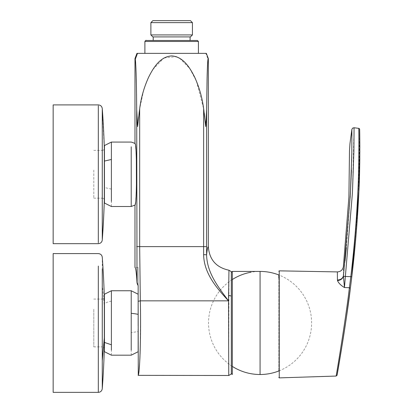 <?xml version="1.0" encoding="UTF-8"?>
<svg xmlns="http://www.w3.org/2000/svg" width="413" height="413" viewBox="0 0 413 413"><rect width="100%" height="100%" fill="white"/><g stroke="black" fill="none" stroke-linecap="round" stroke-linejoin="round"><path stroke-width="0.31" stroke-dasharray="2.06 1.55" d="M93.792 170.135L93.792 198.188L93.792 170.135M102.269 238.998C102.269 240.325 102.269 240.325 102.269 238.998L102.269 109.574L104.313 148.737L104.313 199.835M53.153 104.902L53.153 243.67M93.792 309.291L93.792 346.868L93.792 309.291M102.269 381.643L102.269 257.258M53.153 253.582L53.153 392.35M131.215 329.037L131.215 290.752M138.154 318.423L138.154 313.457M138.154 294.221L138.154 351.711M138.154 329.373L138.154 325.811M131.215 355.18L131.215 332.589L138.154 331.551M111.391 355.18L111.391 295.832M111.391 301.154A19.824 13.422 0 0 0 104.453 303.503L104.453 294.221M134.984 205.044L135.294 204.301M135.583 202.463L135.862 199.52M135.975 197.781L136.259 191.921M136.285 191.095L136.435 185.721M136.362 160.032L136.29 157.59M136.275 157.095L135.856 148.99M135.583 146.109L134.984 143.528M131.215 206.5L131.215 201.42M131.215 190.78L131.215 146.816M111.391 206.5L111.391 147.152M104.453 145.541L104.453 203.031M345.025 260.928L343.456 275.486M343.446 274.356L343.389 267.123M351.695 277.603L351.793 276.777L350.807 276.658C354.328 247.341 356.734 217.925 358.025 188.426C359.212 164.426 358.876 128.458 358.747 128.324C358.907 128.892 359.212 168.535 357.792 193.625C356.445 221.389 354.117 249.065 350.807 276.658L345.361 276.462L344.468 287.562L343.461 275.662C342.749 278.403 340.74 279.859 337.431 280.04L337.493 280.577C338.546 283.07 340.87 285.398 344.468 287.562L349.393 287.711C346.011 317.473 335.914 378.06 336.115 376.057M337.364 271.909L337.431 280.04M351.866 129.388L351.861 131.757M351.907 135.892L351.659 159.341M351.628 160.662L351.432 170.063M350.198 197.368L346.342 247.532M354.065 127.751L352.413 193.201L345.361 276.462L343.43 276.251C342.578 278.811 340.601 280.251 337.493 280.577M279.25 377.885L279.245 270.851M350.807 276.658L350.761 277.061M350.549 278.729L350.498 279.142M350.472 279.343L349.393 287.711L349.744 287.789M339.347 361.979L340.266 356.522M341.665 348.061L342.398 343.544M344.628 329.342L345.201 325.589M345.361 324.525L346.626 315.95M278.981 370.915A51.542 51.542 0 0 0 278.837 274.96L278.837 370.972L278.837 278.099L279.245 277.753M278.837 274.96L278.837 278.099M350.472 287.593L350.585 286.679M350.709 285.682L350.869 284.397M351.793 276.777L358.525 198.921L359.651 130.678M359.63 129.77L359.62 129.414M232.318 374.508L232.318 271.424M231.326 273.184L231.326 373.517L231.326 273.184M152.867 36.907L190.445 36.907M153.502 36.907L190.094 36.907L153.502 36.907M192.427 34.924L150.884 34.924M153.502 40.474L190.094 40.474L153.502 40.474M150.884 22.632L192.427 22.632M153.156 20.65L152.867 20.65M198.013 53.36L144.896 53.36L198.013 53.36M206.35 53.36L205.819 53.36L207.997 59.178L208.333 58.558M198.421 53.36L144.896 53.36M134.984 58.558L135.319 59.173M135.376 59.586L135.495 60.778M135.681 63.359L135.913 68.124M135.939 68.832L136.254 78.997M136.336 82.548L136.548 94.623M136.569 96.172L136.961 282.306C136.398 272.616 135.738 267.665 134.984 267.459L138.154 267.459L138.154 285.61L138.154 267.459M137.71 125.402L137.596 126.605L137.41 124.463M137.168 121.257L136.93 117.256M139.088 113.229L138.634 116.848M138.154 121.045L137.808 124.328M140.461 308.914L139.671 246.618L139.671 108.789L143.647 90.282M144.436 87.768L148.412 77.67M148.757 76.947L152.454 70.184M152.949 69.405L163.693 58.248M164.204 57.954L176.227 56.674M179.686 58.29L189.727 68.45L196.418 81.118L203.64 108.789L203.624 254.635C203.939 273.556 216.975 288.398 228.523 300.855C218.673 287.572 207.001 273.184 206.593 254.816L203.624 254.635M205.803 125.676L205.715 126.605L205.504 124.334M205.158 121.045L204.678 116.864M204.218 113.172L203.924 110.921M208.333 246.654C207.718 246.891 207.14 249.612 206.593 254.816L206.557 112.62M206.536 113.327L206.381 117.282M206.144 121.252L205.901 124.473M206.608 109.45C206.774 91.072 207.037 68.481 207.997 59.178M137.834 285.12L137.596 284.676M137.395 284.216L137.224 283.721M137.095 283.256L137.013 282.797M228.952 270.216L228.75 375.5M138.154 375.5L138.154 285.61M138.267 375.128L138.572 374.018M138.716 373.218L139.202 369.119M139.625 363.275L139.868 358.623M139.971 356.254L140.059 353.972M140.203 349.486L140.503 311.991M231.326 374.013L231.326 271.692M102.336 150.745L102.336 150.384C103.539 150.265 104.2 149.604 104.319 148.401L104.319 199.778M93.792 198.188L102.336 198.188L102.336 197.827M102.269 109.574C102.269 108.247 102.269 108.247 102.269 109.574M98.315 242.617C98.315 244.016 98.315 244.016 98.315 242.617L98.315 105.955C98.315 104.556 98.315 104.556 98.315 105.955M102.336 333.028L102.336 302.244L102.336 333.028M93.792 299.064L102.336 299.064L102.336 309.291M93.792 346.868L102.336 346.868L102.336 336.641M104.313 297.019L104.313 337.886M104.313 308.046A892.08 512.992 0 0 0 102.269 285.176M98.315 266.204L98.315 392.35M111.391 189.102L104.453 187.507M350.353 288.532L350.157 288.037M260.071 374.508L260.071 271.424A51.542 51.542 0 0 0 251.119 272.208M190.094 40.474L153.218 40.474L190.094 40.474M144.896 41.465L198.013 41.465M206.608 246.618L136.703 246.618M138.154 301.289L140.317 300.855L228.523 300.855M231.326 296.095L228.75 295.31M93.792 150.384L102.336 150.384M102.336 198.188C103.539 198.307 104.2 198.968 104.319 200.171M102.336 299.064C103.539 298.945 104.2 298.284 104.319 297.081L104.319 348.851C104.2 347.648 103.539 346.987 102.336 346.868M359.666 131.442L359.692 132.63M359.764 137.039L359.821 142.351M359.847 147.937L359.806 158.236M359.728 163.971L359.547 172.619M359.532 173.274L358.964 189.67M232.318 279.534A51.542 51.542 0 0 0 232.318 366.398"/><path stroke-width="0.62" d="M104.313 148.737L104.313 199.835A892.08 878.528 180 0 1 102.269 238.998C102.269 240.325 102.269 240.325 102.269 238.998L102.269 109.574C102.269 108.247 102.269 108.247 102.269 109.574M104.319 199.778L104.313 200.228A892.08 892.08 0 0 1 102.269 239.999C101.928 242.23 100.612 243.453 98.315 243.67L53.153 243.67L53.153 104.902L98.315 104.902C100.566 105.078 101.887 106.301 102.269 108.573A892.08 892.08 0 0 1 104.313 148.339L104.313 148.453M102.269 269.07L102.269 388.674A892.08 892.08 0 0 0 104.313 348.913L104.313 308.046M102.269 388.447L102.269 381.643M98.315 266.06L98.315 392.35L53.153 392.35L53.153 253.582L98.315 253.582C100.612 253.799 101.928 255.022 102.269 257.258A892.08 892.08 0 0 1 104.313 297.019L104.313 348.913M131.215 332.589L131.215 329.037M111.391 350.1L111.391 290.752L131.215 290.752L131.215 350.1M138.154 313.457L138.154 294.221L131.215 290.752M111.391 290.752L104.453 294.221L104.453 351.711L111.391 355.18L131.215 355.18L138.154 351.711L138.154 329.373M138.154 325.811L138.154 318.423M104.453 351.711L104.453 303.503M135.294 204.301L135.583 202.463M135.862 199.52L135.975 197.781M136.259 191.921L136.285 191.095M136.435 185.721L136.362 160.032M136.29 157.59L136.275 157.095M135.856 148.99L135.583 146.109M111.391 201.42L111.391 142.072L131.215 142.072A19.824 19.824 0 0 1 134.984 143.528C137.002 142.64 137.008 205.917 134.984 205.044L131.215 206.5L131.215 146.816M131.215 201.42L131.215 190.78M131.215 206.5L111.391 206.5L104.453 203.031L104.453 145.541L111.391 142.072M359.666 131.442L359.563 128.975L359.057 128.417L354.065 127.746L353.879 151.519L352.413 193.201L345.361 276.462L343.43 276.251L343.461 275.662C343.353 263.639 343.353 263.639 343.461 275.662C342.733 278.383 340.725 279.844 337.431 280.04L337.364 271.909L279.245 270.851L279.25 377.885L336.115 376.057C335.914 378.065 346.011 317.483 349.393 287.711L344.468 287.562C340.87 285.398 338.546 283.07 337.493 280.577L337.431 280.04M343.456 275.486L343.446 274.356M343.389 267.123L343.389 266.571C342.754 269.901 340.746 271.682 337.364 271.909M346.626 315.95L350.353 288.532C346.977 317.695 336.858 377.203 337.06 375.236C336.858 377.208 346.977 317.7 350.353 288.532L349.393 287.711L350.807 276.658L345.361 276.462L344.468 287.562L343.43 276.251C342.599 278.806 340.622 280.246 337.493 280.577M343.461 275.662L350.384 194.125L351.819 153.275L351.866 129.388L349.987 143.414L349.486 150.642L348.913 196.939L343.389 266.571M351.861 131.757L351.907 135.892M351.659 159.341L351.628 160.662M351.432 170.063L350.198 197.368M346.342 247.532L345.025 260.928M350.761 277.061L350.549 278.729M340.266 356.522L341.665 348.061M342.398 343.544L344.628 329.342M345.201 325.589L345.361 324.525M278.837 278.099L278.837 274.96A51.542 51.542 -160.3 0 0 260.071 271.424L260.071 374.508C266.545 374.493 272.802 373.316 278.837 370.972M350.807 276.658C354.328 247.341 356.734 217.925 358.025 188.426C359.212 164.426 358.876 128.458 358.747 128.324C358.907 128.892 359.212 168.535 357.792 193.625C356.445 221.389 354.117 249.065 350.807 276.658L351.793 276.777C355.175 248.564 357.534 220.268 358.866 191.89C360.234 167.688 359.78 129.79 359.62 129.284L359.847 151.974L358.747 194.471C357.384 221.987 355.072 249.421 351.793 276.777L350.472 287.593M350.585 286.679L350.709 285.682M350.869 284.397L351.695 277.603M359.651 130.678L359.63 129.77M231.326 272.415L232.318 271.424L232.318 374.508L231.326 373.517M190.445 36.907L152.867 36.907L150.884 34.924L192.427 34.924L190.445 36.907M190.094 36.907L190.094 40.474L146.274 40.474L197.037 40.474L146.274 40.474C146.135 40.071 145.675 40.402 144.896 41.465L144.896 53.36L136.966 53.36L206.35 53.36L208.333 58.558C207.713 57.521 207.321 69.023 207.078 78.171L206.608 109.238M150.884 22.632L152.867 20.65L190.445 20.65L192.427 22.632L150.884 22.632L150.884 34.924M190.445 20.65L153.156 20.65M205.819 53.36L198.421 53.36L198.421 41.465L145.299 41.465M137.013 282.797L136.703 109.45C136.538 91.072 136.275 68.481 135.319 59.178L134.984 58.558L134.984 143.528M205.715 126.605L206.608 109.45L206.593 254.816C207.001 273.179 218.673 287.572 228.523 300.855C216.97 288.393 203.939 273.556 203.624 254.635L203.64 108.789L205.715 126.605M203.64 108.789C202.262 97.866 199.298 87.396 194.76 77.37C190.145 68.057 183.362 56.695 171.731 55.905C160.032 56.581 153.244 67.954 148.603 77.262C144.054 87.257 141.076 97.767 139.671 108.789L139.088 113.229M136.703 109.45L137.596 126.605L139.671 108.789L139.671 246.618L140.317 300.855C141.112 332.269 139.899 374.157 138.154 375.355L228.75 375.5L228.523 300.855L228.952 270.216C216.216 267.49 209.339 259.638 208.333 246.654L208.333 58.558M135.319 59.173L135.376 59.586M135.495 60.778L135.681 63.359M135.913 68.124L135.939 68.832M136.254 78.997L136.336 82.548M136.548 94.623L136.569 96.172M137.41 124.463L137.168 121.257M136.93 117.256L136.708 109.662M138.634 116.848L138.154 121.045M137.808 124.328L137.71 125.402M143.647 90.282L144.436 87.768M148.412 77.67L148.757 76.947M152.454 70.184L152.949 69.405M163.693 58.248L164.204 57.954M176.227 56.674L179.686 58.29M205.504 124.334L205.158 121.045M204.678 116.864L204.218 113.172M203.924 110.921L203.65 108.867M206.557 112.62L206.536 113.327M206.381 117.282L206.144 121.252M205.901 124.473L205.803 125.676M228.523 300.855L140.317 300.855L138.154 301.289L138.154 285.61L136.961 282.306C136.398 272.616 135.738 267.665 134.984 267.459L134.984 205.044M138.154 285.61L137.834 285.12M137.596 284.676L137.395 284.216M137.224 283.721L137.095 283.256M203.624 254.635L206.593 254.816C207.14 249.612 207.718 246.891 208.333 246.654M138.154 301.289L138.267 375.128M138.572 374.018L138.716 373.218M139.202 369.119L139.625 363.275M139.868 358.623L139.971 356.254M140.059 353.972L140.203 349.486M140.503 311.991L140.461 308.914M228.952 270.216L231.326 271.692L231.326 374.013L228.75 375.5M98.315 242.617C98.315 244.016 98.315 244.016 98.315 242.617L98.315 105.955C98.315 104.556 98.315 104.556 98.315 105.955M104.313 337.886L102.269 360.755M138.154 314.381A19.824 5.921 180 0 0 131.215 313.343M111.391 344.778L104.453 342.429M111.391 159.47L104.453 161.065M350.157 288.037L349.744 287.789M278.837 370.647L279.25 370.993M135.319 59.178L137.493 53.36M206.608 246.618L136.703 246.618M228.75 295.31L231.326 296.095M104.313 200.119L104.319 148.794M98.315 392.35C100.566 392.174 101.887 390.951 102.269 388.674M354.065 127.746L352.635 128.128L351.866 129.388M336.115 376.057L337.06 375.236L342.377 343.657C345.041 327.349 348.371 304.433 350.353 288.532M279.25 377.885L278.837 377.487M279.245 270.851L278.837 271.248M359.692 132.63L359.764 137.039M359.821 142.351L359.847 147.937M359.806 158.236L359.728 163.971M359.547 172.619L359.532 173.274M358.964 189.67L351.793 276.777M251.119 272.208A51.542 51.542 0 0 0 232.318 279.534M232.318 366.398A51.542 51.542 0 0 0 278.981 370.915M278.837 274.96A51.542 51.542 0 0 0 260.071 271.424A51.542 51.542 0 0 1 278.837 274.96M232.318 271.424L260.071 271.424M153.218 36.907L153.218 40.474M192.427 22.632L192.427 34.924M198.421 41.465L197.435 40.474L190.094 40.474M136.966 53.36L134.984 58.558"/></g></svg>
